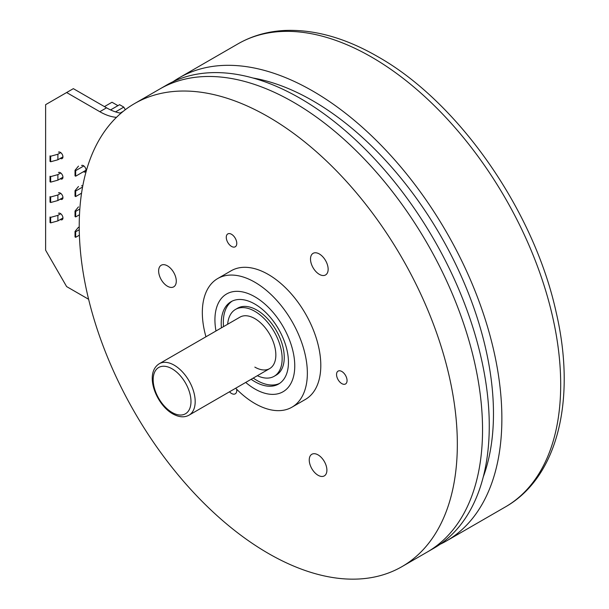 <?xml version="1.0" encoding="UTF-8"?>
<svg xmlns="http://www.w3.org/2000/svg" width="609" height="609" viewBox="0 0 609 609"><rect width="100%" height="100%" fill="white"/><g stroke="black" fill="none" stroke-linecap="round" stroke-linejoin="round"><path stroke-width="0.91" d="M319.322 253.961A12.477 7.201 -120 0 0 313.087 253.344A12.477 7.201 -120 0 0 311.176 263.347A12.477 7.201 -120 0 0 319.322 274.339A12.477 7.201 -120 0 0 325.564 274.956A12.477 7.201 -120 0 0 327.475 264.961A12.477 7.201 -120 0 0 319.322 253.961M318.073 454.893A12.477 7.201 -120 0 0 311.838 454.276A12.477 7.201 -120 0 0 309.92 464.279A12.477 7.201 -120 0 0 318.073 475.271A12.477 7.201 -120 0 0 324.315 475.888A12.477 7.201 -120 0 0 326.226 465.893A12.477 7.201 -120 0 0 318.073 454.893M167.46 265.859A12.477 7.201 -120 0 0 161.218 265.242A12.477 7.201 -120 0 0 159.307 275.245A12.477 7.201 -120 0 0 167.46 286.238A12.477 7.201 -120 0 0 173.694 286.854A12.477 7.201 -120 0 0 175.613 276.859A12.477 7.201 -120 0 0 167.46 265.859M341.809 371.475A7.43 4.286 -120 0 0 338.094 371.109A7.43 4.286 -120 0 0 336.952 377.062A7.43 4.286 -120 0 0 341.809 383.609A7.43 4.286 -120 0 0 345.524 383.974A7.43 4.286 -120 0 0 346.658 378.022A7.43 4.286 -120 0 0 341.809 371.475M231.527 234.282A7.43 4.286 -120 0 0 227.812 233.917A7.43 4.286 -120 0 0 226.67 239.87A7.43 4.286 -120 0 0 231.527 246.417A7.43 4.286 -120 0 0 235.241 246.782A7.43 4.286 -120 0 0 236.376 240.829A7.43 4.286 -120 0 0 231.527 234.282M229.479 391.8A7.43 4.286 -120 0 0 231.527 393.46A7.43 4.286 -120 0 0 235.241 393.825A7.43 4.286 -120 0 0 236.688 389.28M254.844 388.945A56.447 32.589 60 0 1 245.701 382.437A56.447 32.589 60 0 0 254.844 388.945A56.447 32.589 60 0 0 283.063 391.739A56.447 32.589 60 0 1 254.844 388.945M215.989 330.984A56.447 32.589 60 0 1 226.617 293.972A56.447 32.589 60 0 1 254.844 296.773A56.447 32.589 60 0 1 291.719 346.506A56.447 32.589 60 0 1 283.063 391.739A56.447 32.589 60 0 0 291.719 346.506A56.447 32.589 60 0 0 254.844 296.773A56.447 32.589 60 0 0 226.617 293.972A56.447 32.589 60 0 0 215.989 330.984M205.956 336.777A74.268 42.881 60 0 1 217.71 278.541A74.268 42.881 60 0 1 254.844 282.218A74.268 42.881 60 0 1 303.358 347.663A74.268 42.881 60 0 1 291.977 407.177A74.268 42.881 60 0 1 254.844 403.493A74.268 42.881 60 0 1 235.66 388.23M217.71 278.541L231.154 270.777A74.268 42.881 60 0 1 268.287 274.453A74.268 42.881 60 0 1 316.802 339.898A74.268 42.881 60 0 1 305.421 399.413L291.977 407.177M268.287 116.791A267.366 154.366 60 0 1 442.949 352.398A267.366 154.366 60 0 1 401.963 566.636A267.366 154.366 60 0 1 268.287 553.398A267.366 154.366 60 0 1 93.619 317.791A267.366 154.366 60 0 1 134.604 103.553A267.366 154.366 60 0 1 268.287 116.791M159.665 89.081A267.366 154.366 60 0 1 159.809 88.998A267.366 154.366 60 0 1 293.492 102.236A267.366 154.366 60 0 1 468.154 337.843A267.366 154.366 60 0 1 427.175 552.089A267.366 154.366 60 0 1 427.038 552.165M58.464 213.272A3.715 2.147 60 0 1 60.321 213.454A3.715 2.147 60 0 1 62.75 216.728A3.715 2.147 60 0 1 62.179 219.704A3.715 2.147 60 0 1 60.321 219.522A3.715 2.147 60 0 1 60.306 219.506M58.464 192.893A3.715 2.147 60 0 1 60.321 193.083A3.715 2.147 60 0 1 62.75 196.349A3.715 2.147 60 0 1 62.179 199.326A3.715 2.147 60 0 1 60.321 199.143A3.715 2.147 60 0 1 60.306 199.128M81.576 185.859A3.715 2.147 60 0 1 82.801 185.768M58.464 172.522A3.715 2.147 60 0 1 60.321 172.705A3.715 2.147 60 0 1 62.75 175.978A3.715 2.147 60 0 1 62.179 178.955A3.715 2.147 60 0 1 60.321 178.772A3.715 2.147 60 0 1 60.306 178.757M58.464 152.143A3.715 2.147 60 0 1 60.321 152.334A3.715 2.147 60 0 1 62.75 155.6A3.715 2.147 60 0 1 62.179 158.576A3.715 2.147 60 0 1 60.321 158.393A3.715 2.147 60 0 1 60.306 158.378M81.576 165.488A3.715 2.147 60 0 1 83.433 165.671A3.715 2.147 60 0 1 85.854 168.944A3.715 2.147 60 0 1 85.29 171.921A3.715 2.147 60 0 1 83.433 171.738A3.715 2.147 60 0 1 83.41 171.723M159.809 88.998L166.531 85.115A267.366 154.366 60 0 1 300.214 98.361A267.366 154.366 60 0 1 474.875 333.96A267.366 154.366 60 0 1 433.897 548.207L427.175 552.089A267.366 154.366 60 0 0 468.154 337.843A267.366 154.366 60 0 0 293.492 102.236A267.366 154.366 60 0 0 159.809 88.998L134.604 103.553M88.609 299.278L66.625 286.588L45.622 250.2L45.622 104.664L73.346 88.655L106.545 107.823A59.416 34.302 -120 0 0 120.985 113.205M66.625 92.538L99.823 111.706A59.416 34.302 -120 0 0 116.471 117.347M120.209 113.076L123.292 111.295M104.436 106.605L112.003 102.243L117.925 105.662M125.309 109.719L123.802 107.115L119.608 104.687L110.556 109.917M83.836 165.945L75.661 170.665L75.029 170.299L75.029 175.834L75.661 176.199L86.059 170.193M123.802 107.115L115.535 111.889M79.261 229.715L75.661 231.793L75.029 231.428L75.029 236.954L75.661 237.32L79.398 235.165M79.825 209.009L75.661 211.414L75.029 211.049L75.029 216.583L75.661 216.949L79.49 214.733M82.565 187.054L75.661 191.043L75.029 190.678L75.029 196.205L75.661 196.57L81.553 193.167M75.661 170.665L75.661 176.199M75.029 170.299L78.477 166.128M75.661 231.793L75.661 237.32M75.029 231.428L78.477 227.256M75.661 211.414L75.661 216.949M75.029 211.049L78.477 206.877M75.661 191.043L75.661 196.57M75.029 190.678L78.477 186.506M60.733 152.6L57.885 154.244L50.661 156.231L50.029 155.874L50.029 161.4L50.661 161.766L57.885 159.779L62.948 156.856M60.733 172.979L57.885 174.623L50.661 176.61L50.029 176.245L50.029 181.779L50.661 182.137L57.885 180.15L62.948 177.227M60.733 193.35L57.885 194.994L50.661 196.981L50.029 196.623L50.029 202.15L50.661 202.515L57.885 200.528L62.948 197.605M60.733 213.729L57.885 215.373L50.661 217.36L50.029 216.994L50.029 222.529L50.661 222.886L57.885 220.9L62.948 217.976M57.885 154.244L57.885 159.779M50.661 156.231L50.661 161.766M57.885 174.623L57.885 180.15M50.661 176.61L50.661 182.137M57.885 194.994L57.885 200.528M50.661 196.981L50.661 202.515M57.885 215.373L57.885 220.9M50.661 217.36L50.661 222.886M252.994 78.013A255.483 147.5 60 0 1 312.82 100.782A255.483 147.5 60 0 1 483.28 476.877M172.986 81.735A267.366 154.366 60 0 1 179.137 77.838A267.366 154.366 60 0 1 312.82 91.084A267.366 154.366 60 0 1 487.482 326.683A267.366 154.366 60 0 1 446.496 540.929A267.366 154.366 60 0 1 440.048 544.309M227.652 324.254A38.618 22.297 60 0 1 235.531 309.41A38.618 22.297 60 0 1 254.844 311.321A38.618 22.297 60 0 1 280.071 345.356A38.618 22.297 60 0 1 274.149 376.301A38.618 22.297 60 0 1 257.356 375.707M235.531 309.41L237.632 308.2A38.618 22.297 60 0 1 256.945 310.11A38.618 22.297 60 0 1 282.173 344.146A38.618 22.297 60 0 1 276.25 375.091L274.149 376.301M279.638 383.373A47.532 27.443 60 0 1 256.945 380.45A47.532 27.443 60 0 1 253.245 378.082M223.533 326.63A47.532 27.443 60 0 1 232.151 301.128M221.432 327.84A47.532 27.443 60 0 1 231.077 301.691A47.532 27.443 60 0 1 254.844 304.051A47.532 27.443 60 0 1 285.895 345.935A47.532 27.443 60 0 1 278.61 384.02A47.532 27.443 60 0 1 254.844 381.668A47.532 27.443 60 0 1 251.144 379.293M189.034 415.155C184.39 417.728 178.947 417.287 172.69 413.831C155.889 404.376 144.006 373.195 159.322 363.702A29.704 17.151 60 0 1 174.182 365.172A29.704 17.151 60 0 1 193.586 391.351A29.704 17.151 60 0 1 189.034 415.155L269.696 368.582A29.704 17.151 60 0 0 274.248 344.778A29.704 17.151 60 0 0 254.844 318.598A29.704 17.151 60 0 0 239.992 317.129A29.704 17.151 60 0 1 254.844 318.598A29.704 17.151 60 0 1 274.248 344.778A29.704 17.151 60 0 1 269.696 368.582A29.704 17.151 60 0 1 254.844 367.113M106.545 107.823L99.823 111.706M371.635 57.124A267.366 154.366 60 0 1 546.303 292.731A267.366 154.366 60 0 1 505.318 506.97C558.232 476.999 576.411 398.621 556.108 312.09C533.91 210.394 458.425 101.947 377.58 56.538C345.577 38.07 314.8 29.377 285.248 30.45C267.952 31.249 252.187 35.725 237.952 43.878A267.366 154.366 60 0 1 371.635 57.124M172.081 412.468A26.735 15.438 -120 0 0 190.982 401.552A26.735 15.438 -120 0 0 172.081 368.81A26.735 15.438 -120 0 0 153.171 379.727A26.735 15.438 -120 0 0 172.081 412.468M401.963 566.636L427.175 552.089M446.496 540.929L505.318 506.97M179.137 77.838L237.952 43.878M239.992 317.129L159.322 363.702"/></g></svg>
